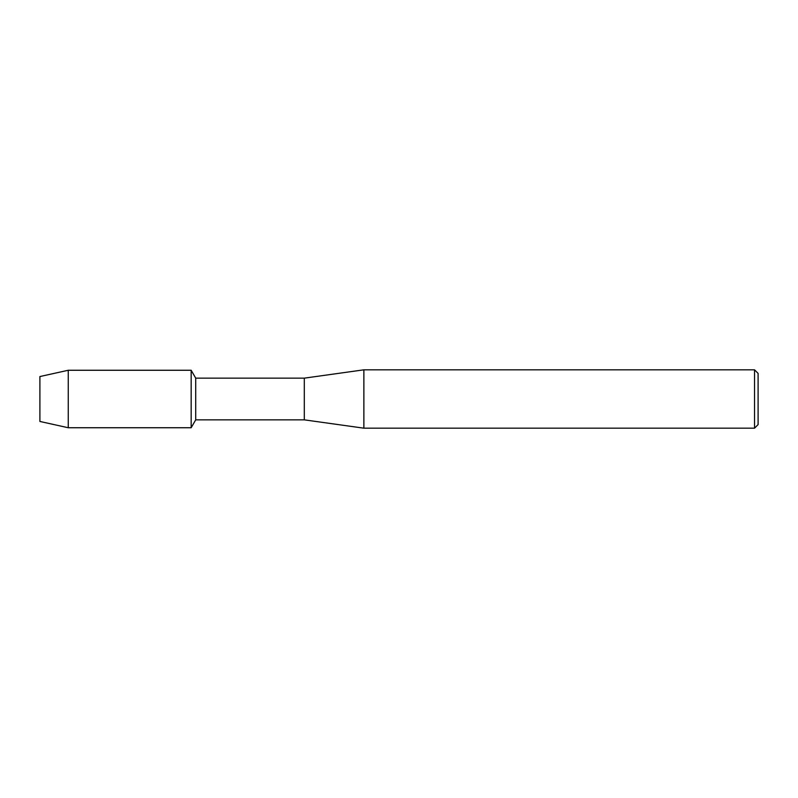 <?xml version="1.0" encoding="UTF-8"?>
<svg xmlns="http://www.w3.org/2000/svg" width="798" height="798" viewBox="0 0 798 798"><rect width="100%" height="100%" fill="white"/><g stroke="black" fill="none" stroke-linecap="round" stroke-linejoin="round"><path stroke-width="1.2" d="M39.9 421.454L39.9 376.546L68.249 370.262L191.161 370.262L195.719 378.152L304.307 378.152L363.868 369.823L754.529 369.823L758.1 373.394L758.1 424.606L754.529 428.177L363.868 428.177L304.307 419.848L195.719 419.848L191.161 427.738L191.161 370.262L191.161 427.738L68.249 427.738L39.9 421.454L39.9 376.546M195.719 419.848L195.719 378.152M304.307 419.848L304.307 378.152M363.868 428.177L363.868 369.823M754.529 428.177L754.529 369.823M68.249 427.738L68.249 370.262"/></g></svg>
